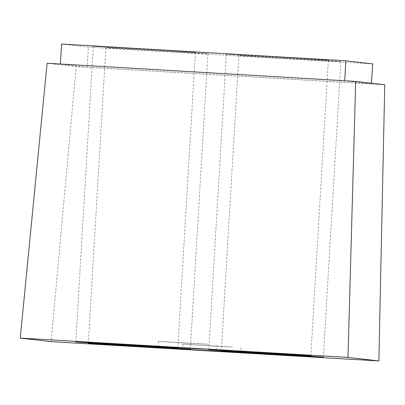 <?xml version="1.0" encoding="UTF-8"?>
<svg xmlns="http://www.w3.org/2000/svg" width="405" height="405" viewBox="0 0 405 405"><rect width="100%" height="100%" fill="white"/><g stroke="black" fill="none" stroke-linecap="round" stroke-linejoin="round"><path stroke-width="0.3" stroke-dasharray="2.02 1.52" d="M344.68 80.772L371.456 83.921L87.176 67.169L60.396 64.02M344.675 80.833L60.391 64.086M384.75 84.766L76.17 66.587L51.126 341.643M47.102 63.236L76.17 66.587M139.568 48.772A51.101 0.268 -176.6 0 0 93.337 46.297A51.101 0.268 -176.6 0 0 149.136 49.876A51.101 0.268 -176.6 0 0 195.367 52.356A51.101 0.268 -176.6 0 0 139.568 48.772M152.098 50.215A51.101 0.268 -176.6 0 0 105.867 47.739A51.101 0.268 -176.6 0 0 161.666 51.319A51.101 0.268 -176.6 0 0 207.897 53.799A51.101 0.268 -176.6 0 0 152.098 50.215M61.585 44.049L88.366 47.132L87.176 67.169M372.646 63.884L88.366 47.132M285.095 58.052A51.101 0.268 -176.6 0 0 238.864 55.571A51.101 0.268 -176.6 0 0 294.663 59.155A51.101 0.268 -176.6 0 0 340.894 61.636A51.101 0.268 -176.6 0 0 285.095 58.052M272.565 56.609A51.101 0.268 -176.6 0 0 226.334 54.128A51.101 0.268 -176.6 0 0 282.133 57.712A51.101 0.268 -176.6 0 0 328.364 60.193A51.101 0.268 -176.6 0 0 272.565 56.609M371.456 83.921L371.496 83.238M214.655 346.214L182.69 344.164L232.581 347.019L214.655 346.214M190.532 343.435L158.573 341.385L208.464 344.24L190.532 343.435M182.69 344.164L182.397 349.171M241.137 347.637L240.838 352.644M158.573 341.385L158.274 346.397M217.014 344.858L216.715 349.864M105.867 47.739L88.31 343.293M207.897 53.799L190.335 349.353M238.864 55.571L221.307 351.13M340.894 61.636L323.332 357.19M93.337 46.297L75.781 341.85M195.367 52.356L177.805 347.91M226.334 54.128L208.777 349.687M328.364 60.193L310.802 355.747"/><path stroke-width="0.61" d="M378.862 360.951L384.75 84.766L355.676 81.42L347.986 357.397L378.862 360.951L51.126 341.643L20.25 338.089L47.102 63.236L355.676 81.42M371.496 83.238L372.646 63.884L345.865 60.796L61.585 44.049L60.396 64.02M264.576 353.266A51.101 0.268 -176.6 0 0 310.802 355.747A51.101 0.268 -176.6 0 0 259.808 352.446A51.101 0.268 -176.6 0 0 208.777 349.687A51.101 0.268 -176.6 0 0 264.576 353.266M277.106 354.709A51.101 0.268 -176.6 0 0 323.332 357.19A51.101 0.268 -176.6 0 0 272.337 353.894A51.101 0.268 -176.6 0 0 221.307 351.13A51.101 0.268 -176.6 0 0 277.106 354.709M144.109 346.872A51.101 0.268 -176.6 0 0 190.335 349.353A51.101 0.268 -176.6 0 0 139.34 346.057A51.101 0.268 -176.6 0 0 88.31 343.293A51.101 0.268 -176.6 0 0 144.109 346.872M131.579 345.43A51.101 0.268 -176.6 0 0 177.805 347.91A51.101 0.268 -176.6 0 0 126.811 344.615A51.101 0.268 -176.6 0 0 75.781 341.85A51.101 0.268 -176.6 0 0 131.579 345.43M190.239 348.447L208.165 349.252L158.274 346.397L190.239 348.447M214.356 351.226L232.288 352.026L182.397 349.171L214.356 351.226M347.986 357.397L20.25 338.089M345.865 60.796L344.68 80.772"/></g></svg>

